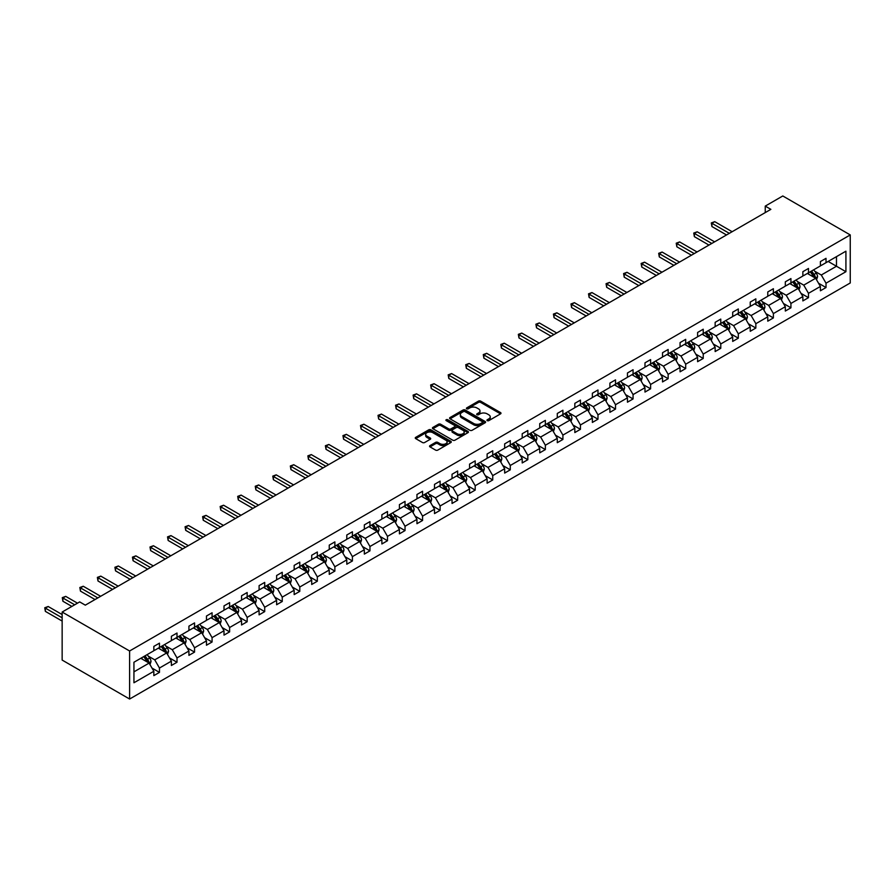 <?xml version="1.0" encoding="UTF-8"?>
<svg xmlns="http://www.w3.org/2000/svg" width="895" height="895" viewBox="0 0 895 895"><rect width="100%" height="100%" fill="white"/><g stroke="black" fill="none" stroke-linecap="round" stroke-linejoin="round"><path stroke-width="1.34" d="M487.26 420.639A1.096 0.627 0 0 0 488.804 420.639L500.54 413.87A1.566 0.906 0 0 0 500.987 413.233A1.566 0.906 0 0 0 500.54 412.595L480.671 401.128A1.566 0.906 0 0 0 478.456 401.128L466.731 407.896A1.096 0.627 0 0 0 468.275 408.791L469.797 407.919A4.99 2.886 0 0 1 476.856 407.919L478.512 408.87A4.99 2.886 0 0 1 479.977 410.906A4.99 2.886 0 0 1 478.512 412.953L477.001 413.826A1.096 0.627 0 0 0 478.545 414.721L480.067 413.837A4.99 2.886 0 0 1 487.126 413.837L488.782 414.799A4.99 2.886 0 0 1 490.247 416.835A4.99 2.886 0 0 1 488.782 418.871L487.26 419.755A1.096 0.627 0 0 0 487.26 420.639L487.26 419.755M430.014 445.609A1.566 0.906 0 0 0 429.555 446.247A1.566 0.906 0 0 0 430.014 446.885L435.585 450.095A1.566 0.906 0 0 0 437.789 450.095L450.811 442.577A1.566 0.906 0 0 0 451.27 441.94A1.566 0.906 0 0 0 450.811 441.302L430.942 429.835A1.566 0.906 0 0 0 428.739 429.835L415.716 437.353A1.566 0.906 0 0 0 415.258 437.991A1.566 0.906 0 0 0 415.716 438.628L422.451 442.51A1.566 0.906 0 0 0 424.655 442.51L430.226 439.3A1.566 0.906 0 0 0 430.685 438.662A1.566 0.906 0 0 0 430.226 438.024L426.893 436.1A4.173 2.405 0 0 1 425.673 434.388A4.173 2.405 0 0 1 428.246 432.162A4.173 2.405 0 0 1 432.8 432.688L445.878 440.239A4.173 2.405 0 0 1 447.097 441.94A4.173 2.405 0 0 1 444.524 444.166A4.173 2.405 0 0 1 439.971 443.64L437.789 442.387A1.566 0.906 0 0 0 435.585 442.387L430.014 445.609L430.014 446.885M850.25 234.926L782.789 195.971L765.247 206.107L770.863 209.352L85.305 605.154L79.689 601.91L62.147 612.035L129.607 650.989L850.25 234.926L850.25 282.965L129.607 699.029L129.607 650.989M469.909 430.282A1.566 0.906 0 0 0 472.112 430.282L485.135 422.764A1.566 0.906 0 0 0 485.593 422.127A1.566 0.906 0 0 0 485.135 421.489L465.277 410.022A1.566 0.906 0 0 0 463.062 410.022L450.04 417.54A1.566 0.906 0 0 0 449.581 418.178A1.566 0.906 0 0 0 450.04 418.815L469.909 430.282M446.672 420.874A1.096 0.627 0 0 1 447.78 421.03L467.951 432.677L454.951 440.195A1.566 0.906 0 0 1 452.747 440.195L432.878 428.716L438.449 425.528L438.449 424.23L432.878 427.441A1.566 0.906 0 0 0 432.419 428.078A1.566 0.906 0 0 0 432.878 428.716L432.878 427.441M438.449 425.528A1.566 0.906 0 0 1 440.664 425.528L440.664 424.23A1.566 0.906 0 0 0 438.449 424.23M440.664 424.23L448.719 428.884A1.566 0.906 0 0 0 450.923 428.884L454.626 426.747A1.566 0.906 0 0 0 455.074 426.109A1.566 0.906 0 0 0 454.626 425.472L446.236 420.628A1.096 0.627 0 0 1 447.78 419.733L467.973 431.39A1.566 0.906 0 0 1 468.432 432.028A1.566 0.906 0 0 1 467.973 432.665L467.973 431.39M133.937 662.244L153.839 650.754L153.839 646.403L159.467 643.158L159.467 647.51L171.381 640.63L171.381 636.278L177.009 633.034L177.009 637.385L188.923 630.505L188.923 626.153L194.551 622.909L194.551 627.261L206.465 620.38L206.465 616.028L212.081 612.784L212.081 617.125L224.007 610.245L224.007 605.904L229.623 602.648L229.623 607L241.549 600.12L241.549 595.768L247.165 592.524L247.165 596.875L259.091 589.995L259.091 585.643L264.707 582.399L264.707 586.751L276.622 579.87L276.622 575.519L282.249 572.274L282.249 576.626L294.164 569.735L294.164 565.394L299.791 562.149L299.791 566.49L311.706 559.61L311.706 555.258L317.333 552.014L317.333 556.366L329.248 549.485L329.248 545.133L334.875 541.889L334.875 546.241L346.79 539.361L346.79 535.009L352.417 531.764L352.417 536.116L364.332 529.236L364.332 524.884L369.959 521.64L369.959 525.98L381.874 519.1L381.874 514.759L387.49 511.504L387.49 515.856L399.416 508.975L399.416 504.623L405.032 501.379L405.032 505.731L416.958 498.851L416.958 494.499L422.574 491.254L422.574 495.606L434.5 488.726L434.5 484.374L440.116 481.13L440.116 485.482L452.042 478.59L452.042 474.249L457.658 471.005L457.658 475.346L469.573 468.465L469.573 464.113L475.2 460.869L475.2 465.221L487.115 458.341L487.115 453.989L492.742 450.744L492.742 455.096L504.657 448.216L504.657 443.864L510.284 440.62L510.284 444.972L522.199 438.091L522.199 433.739L527.826 430.495L527.826 434.836L539.741 427.955L539.741 423.615L545.368 420.359L545.368 424.711L557.283 417.831L557.283 413.479L562.91 410.234L562.91 414.586L574.825 407.706L574.825 403.354L580.441 400.11L580.441 404.462L592.367 397.581L592.367 393.229L597.983 389.985L597.983 394.337L609.909 387.445L609.909 383.105L615.525 379.86L615.525 384.201L627.451 377.321L627.451 372.969L633.067 369.724L633.067 374.076L644.982 367.196L644.982 362.844L650.609 359.6L650.609 363.952L662.524 357.071L662.524 352.719L668.151 349.475L668.151 353.827L680.066 346.947L680.066 342.595L685.693 339.35L685.693 343.691L697.608 336.811L697.608 332.47L703.235 329.215L703.235 333.567L715.15 326.686L715.15 322.334L720.777 319.09L720.777 323.442L732.692 316.561L732.692 312.21L738.319 308.965L738.319 313.317L750.234 306.437L750.234 302.085L755.85 298.84L755.85 303.192L767.776 296.301L767.776 291.96L773.392 288.716L773.392 293.057L785.318 286.176L785.318 281.824L790.934 278.58L790.934 282.932L802.86 276.052L802.86 271.7L808.476 268.455L808.476 272.807L820.402 265.927L820.402 261.575L826.018 258.331L826.018 262.683L845.92 251.193L845.92 271.7L826.018 283.189L826.018 287.541L820.402 290.786L820.402 286.445L808.476 293.325L808.476 297.666L802.86 300.921L802.86 296.569L790.934 303.45L790.934 307.802L785.318 311.046L785.318 306.694L773.392 313.574L773.392 317.926L767.776 321.171L767.776 316.819L755.85 323.699L755.85 328.051L750.234 331.295L750.234 326.943L738.319 333.824L738.319 338.176L732.692 341.42L732.692 337.079L720.777 343.96L720.777 348.3L715.15 351.556L715.15 347.204L703.235 354.084L703.235 358.436L697.608 361.681L697.608 357.329L685.693 364.209L685.693 368.561L680.066 371.805L680.066 367.453L668.151 374.334L668.151 378.686L662.524 381.93L662.524 377.589L650.609 384.47L650.609 388.81L644.982 392.066L644.982 387.714L633.067 394.594L633.067 398.946L627.451 402.191L627.451 397.839L615.525 404.719L615.525 409.071L609.909 412.315L609.909 407.963L597.983 414.844L597.983 419.196L592.367 422.44L592.367 418.088L580.441 424.968L580.441 429.32L574.825 432.565L574.825 428.224L562.91 435.104L562.91 439.445L557.283 442.701L557.283 438.349L545.368 445.229L545.368 449.581L539.741 452.825L539.741 448.473L527.826 455.354L527.826 459.706L522.199 462.95L522.199 458.598L510.284 465.478L510.284 469.83L504.657 473.075L504.657 468.723L492.742 475.614L492.742 479.955L487.115 483.21L487.115 478.859L475.2 485.739L475.2 490.091L469.573 493.335L469.573 488.983L457.658 495.864L457.658 500.215L452.042 503.46L452.042 499.108L440.116 505.988L440.116 510.34L434.5 513.585L434.5 509.233L422.574 516.113L422.574 520.465L416.958 523.709L416.958 519.368L405.032 526.249L405.032 530.59L399.416 533.845L399.416 529.493L387.49 536.373L387.49 540.725L381.874 543.97L381.874 539.618L369.959 546.498L369.959 550.85L364.332 554.094L364.332 549.743L352.417 556.623L352.417 560.975L346.79 564.219L346.79 559.867L334.875 566.759L334.875 571.099L329.248 574.344L329.248 570.003L317.333 576.883L317.333 581.235L311.706 584.48L311.706 580.128L299.791 587.008L299.791 591.36L294.164 594.604L294.164 590.252L282.249 597.133L282.249 601.485L276.622 604.729L276.622 600.377L264.707 607.257L264.707 611.609L259.091 614.854L259.091 610.513L247.165 617.393L247.165 621.734L241.549 624.99L241.549 620.638L229.623 627.518L229.623 631.87L224.007 635.114L224.007 630.762L212.081 637.643L212.081 641.995L206.465 645.239L206.465 640.887L194.551 647.767L194.551 652.119L188.923 655.364L188.923 651.012L177.009 657.903L177.009 662.244L171.381 665.488L171.381 661.148L159.467 668.028L159.467 672.38L153.839 675.624L153.839 671.272L133.937 682.762L133.937 662.244M158.337 648.159L166.66 652.97L154.745 659.85L148.234 656.091M154.745 659.85L159.467 668.028M166.66 652.97L171.381 661.148M153.839 649.714L154.745 650.24L159.467 647.51M175.879 638.034L184.202 642.834L172.276 649.714L165.776 645.966M172.276 649.714L177.009 657.903M184.202 642.834L188.923 651.012M171.381 639.589L172.276 640.115L177.009 637.385M193.421 627.91L201.744 632.709L189.818 639.589L183.318 635.83M189.818 639.589L194.551 647.767M201.744 632.709L206.465 640.887M188.923 629.465L189.818 629.979L194.551 627.261M210.963 617.774L219.286 622.584L207.36 629.465L200.86 625.706M207.36 629.465L212.081 637.643M219.286 622.584L224.007 630.762M206.465 619.34L207.36 619.855L212.081 617.125M228.505 607.649L236.828 612.46L224.902 619.34L218.391 615.581M224.902 619.34L229.623 627.518M236.828 612.46L241.549 620.638M224.007 609.215L224.902 609.73L229.623 607M246.047 597.524L254.359 602.324L242.444 609.215L235.933 605.456M242.444 609.215L247.165 617.393M254.359 602.324L259.091 610.513M241.549 599.079L242.444 599.605L247.165 596.875M263.589 587.4L271.901 592.199L259.986 599.079L253.475 595.32M259.986 599.079L264.707 607.257M271.901 592.199L276.622 600.377M259.091 588.955L259.986 589.481L264.707 586.751M281.131 577.275L289.443 582.074L277.528 588.955L271.017 585.196M277.528 588.955L282.249 597.133M289.443 582.074L294.164 590.252M276.622 578.83L277.528 579.345L282.249 576.626M298.661 567.139L306.985 571.95L295.07 578.83L288.559 575.071M295.07 578.83L299.791 587.008M306.985 571.95L311.706 580.128M294.164 568.705L295.07 569.22L299.791 566.49M316.203 557.014L324.527 561.825L312.612 568.705L306.101 564.946M312.612 568.705L317.333 576.883M324.527 561.825L329.248 570.003M311.706 558.569L312.612 559.095L317.333 556.366M333.745 546.89L342.069 551.689L330.154 558.569L323.643 554.822M330.154 558.569L334.875 566.759M342.069 551.689L346.79 559.867M329.248 548.445L330.154 548.971L334.875 546.241M351.287 536.765L359.611 541.564L347.696 548.445L341.185 544.686M347.696 548.445L352.417 556.623M359.611 541.564L364.332 549.743M346.79 538.32L347.696 538.835L352.417 536.116M368.829 526.629L377.153 531.44L365.227 538.32L358.727 534.561M365.227 538.32L369.959 546.498M377.153 531.44L381.874 539.618M364.332 528.195L365.227 528.71L369.959 525.98M386.371 516.505L394.695 521.315L382.769 528.195L376.269 524.436M382.769 528.195L387.49 536.373M394.695 521.315L399.416 529.493M381.874 518.071L382.769 518.585L387.49 515.856M403.913 506.38L412.237 511.179L400.311 518.071L393.811 514.312M400.311 518.071L405.032 526.249M412.237 511.179L416.958 519.368M399.416 507.935L400.311 508.461L405.032 505.731M421.455 496.255L429.779 501.055L417.853 507.935L411.342 504.176M417.853 507.935L422.574 516.113M429.779 501.055L434.5 509.233M416.958 497.81L417.853 498.336L422.574 495.606M438.997 486.13L447.31 490.93L435.395 497.81L428.884 494.051M435.395 497.81L440.116 505.988M447.31 490.93L452.042 499.108M434.5 487.685L435.395 488.2L440.116 485.482M456.539 475.995L464.852 480.805L452.937 487.685L446.426 483.926M452.937 487.685L457.658 495.864M464.852 480.805L469.573 488.983M452.042 477.561L452.937 478.075L457.658 475.346M474.07 465.87L482.394 470.68L470.479 477.561L463.968 473.802M470.479 477.561L475.2 485.739M482.394 470.68L487.115 478.859M469.573 467.425L470.479 467.951L475.2 465.221M491.612 455.745L499.936 460.545L488.021 467.425L481.51 463.677M488.021 467.425L492.742 475.614M499.936 460.545L504.657 468.723M487.115 457.3L488.021 457.826L492.742 455.096M509.154 445.62L517.478 450.42L505.563 457.3L499.052 453.541M505.563 457.3L510.284 465.478M517.478 450.42L522.199 458.598M504.657 447.176L505.563 447.69L510.284 444.972M526.696 435.485L535.02 440.295L523.105 447.176L516.594 443.417M523.105 447.176L527.826 455.354M535.02 440.295L539.741 448.473M522.199 437.051L523.105 437.565L527.826 434.836M544.238 425.36L552.562 430.171L540.636 437.051L534.136 433.292M540.636 437.051L545.368 445.229M552.562 430.171L557.283 438.349M539.741 426.926L540.636 427.441L545.368 424.711M561.78 415.235L570.104 420.035L558.178 426.926L551.678 423.167M558.178 426.926L562.91 435.104M570.104 420.035L574.825 428.224M557.283 416.79L558.178 417.316L562.91 414.586M579.322 405.111L587.646 409.91L575.72 416.79L569.22 413.031M575.72 416.79L580.441 424.968M587.646 409.91L592.367 418.088M574.825 406.666L575.72 407.191L580.441 404.462M596.864 394.986L605.188 399.785L593.262 406.666L586.751 402.907M593.262 406.666L597.983 414.844M605.188 399.785L609.909 407.963M592.367 396.541L593.262 397.056L597.983 394.337M614.406 384.85L622.719 389.661L610.804 396.541L604.293 392.782M610.804 396.541L615.525 404.719M622.719 389.661L627.451 397.839M609.909 386.416L610.804 386.931L615.525 384.201M631.948 374.725L640.261 379.536L628.346 386.416L621.835 382.657M628.346 386.416L633.067 394.594M640.261 379.536L644.982 387.714M627.451 376.28L628.346 376.806L633.067 374.076M649.49 364.601L657.803 369.4L645.888 376.28L639.377 372.533M645.888 376.28L650.609 384.47M657.803 369.4L662.524 377.589M644.982 366.156L645.888 366.681L650.609 363.952M667.021 354.476L675.345 359.275L663.43 366.156L656.919 362.397M663.43 366.156L668.151 374.334M675.345 359.275L680.066 367.453M662.524 356.031L663.43 356.546L668.151 353.827M684.563 344.351L692.887 349.151L680.972 356.031L674.461 352.272M680.972 356.031L685.693 364.209M692.887 349.151L697.608 357.329M680.066 345.906L680.972 346.421L685.693 343.691M702.105 334.215L710.429 339.026L698.514 345.906L692.003 342.147M698.514 345.906L703.235 354.084M710.429 339.026L715.15 347.204M697.608 335.782L698.514 336.296L703.235 333.567M719.647 324.091L727.971 328.89L716.056 335.782L709.545 332.023M716.056 335.782L720.777 343.96M727.971 328.89L732.692 337.079M715.15 325.646L716.056 326.172L720.777 323.442M737.189 313.966L745.513 318.765L733.587 325.646L727.087 321.887M733.587 325.646L738.319 333.824M745.513 318.765L750.234 326.943M732.692 315.521L733.587 316.047L738.319 313.317M754.731 303.841L763.055 308.641L751.129 315.521L744.629 311.762M751.129 315.521L755.85 323.699M763.055 308.641L767.776 316.819M750.234 305.396L751.129 305.911L755.85 303.192M772.273 293.705L780.597 298.516L768.671 305.396L762.171 301.637M768.671 305.396L773.392 313.574M780.597 298.516L785.318 306.694M767.776 295.272L768.671 295.786L773.392 293.057M789.815 283.581L798.139 288.391L786.213 295.272L779.702 291.513M786.213 295.272L790.934 303.45M798.139 288.391L802.86 296.569M785.318 285.136L786.213 285.662L790.934 282.932M807.357 273.456L815.669 278.255L803.755 285.136L797.244 281.388M803.755 285.136L808.476 293.325M815.669 278.255L820.402 286.445M802.86 275.011L803.755 275.537L808.476 272.807M828.155 261.441L836.478 266.251L821.297 275.011L814.786 271.252M821.297 275.011L826.018 283.189M845.92 271.7L836.478 266.251L836.478 256.641L845.92 251.193M62.147 612.035L62.147 660.074L129.607 699.029M765.247 206.107L765.247 212.596M820.402 264.886L821.297 265.401L826.018 262.683M133.937 671.854L149.118 663.094L140.795 658.284M149.118 663.094L153.839 671.272M818.545 283.223L826.018 287.541M801.003 293.359L808.476 297.666M783.461 303.483L790.934 307.802M765.919 313.608L773.392 317.926M748.377 323.733L755.85 328.051M730.835 333.857L738.319 338.176M713.293 343.993L720.777 348.3M695.751 354.118L703.235 358.436M678.209 364.243L685.693 368.561M660.678 374.367L668.151 378.686M643.136 384.503L650.609 388.81M625.594 394.628L633.067 398.946M608.052 404.753L615.525 409.071M590.51 414.877L597.983 419.196M572.968 425.002L580.441 429.32M555.426 435.138L562.91 439.445M537.884 445.262L545.368 449.581M520.342 455.387L527.826 459.706M502.8 465.512L510.284 469.83M485.269 475.637L492.742 479.955M467.727 485.772L475.2 490.091M450.185 495.897L457.658 500.215M432.643 506.022L440.116 510.34M415.101 516.146L422.574 520.465M397.559 526.282L405.032 530.59M380.017 536.407L387.49 540.725M362.475 546.532L369.959 550.85M344.933 556.656L352.417 560.975M327.391 566.781L334.875 571.099M309.849 576.917L317.333 581.235M292.318 587.042L299.791 591.36M274.776 597.166L282.249 601.485M257.234 607.291L264.707 611.609M239.692 617.427L247.165 621.734M222.15 627.552L229.623 631.87M204.608 637.676L212.081 641.995M187.066 647.801L194.551 652.119M169.524 657.926L177.009 662.244M151.982 668.062L159.467 672.38M487.697 420.795L488.782 420.169A4.99 2.886 0 0 0 490.247 418.133L490.247 416.835M479.977 410.906L479.977 412.203A4.99 2.886 0 0 1 478.512 414.251L477.438 414.866M500.54 412.595L500.54 413.87L480.671 402.426A1.566 0.906 0 0 0 478.456 402.426L467.168 408.948M485.112 422.776L465.277 411.32A1.566 0.906 0 0 0 463.062 411.32L450.062 418.826M482.383 422.574A1.096 0.627 0 0 0 482.383 421.679L464.941 411.611A1.096 0.627 0 0 0 463.397 411.611L461.798 412.539A4.99 2.886 0 0 0 460.332 414.575A4.99 2.886 0 0 0 461.798 416.611L473.712 423.492A4.99 2.886 0 0 0 480.783 423.492L482.383 422.574L482.383 423.872A1.096 0.627 0 0 0 482.696 423.424L482.696 422.127M460.332 414.575L460.332 415.873A4.99 2.886 0 0 0 461.798 417.909L461.798 416.611M482.383 423.872L480.783 424.789A4.99 2.886 0 0 1 473.712 424.789L461.798 417.909M440.664 425.528L448.719 430.182A1.566 0.906 0 0 0 450.923 430.182L454.626 428.045A1.566 0.906 0 0 0 455.074 427.407L455.074 426.109M457.076 433.706A4.173 2.405 0 0 0 461.63 434.232A4.173 2.405 0 0 0 464.203 432.005A4.173 2.405 0 0 0 462.983 430.294L458.374 427.631A1.566 0.906 0 0 0 456.17 427.631L452.467 429.768A1.566 0.906 0 0 0 452.009 430.406A1.566 0.906 0 0 0 452.467 431.043L457.076 433.706L457.076 435.004A4.173 2.405 0 0 0 461.63 435.529A4.173 2.405 0 0 0 464.203 433.303L464.203 432.005M452.009 430.406L452.009 431.703A1.566 0.906 0 0 0 452.467 432.341L452.467 431.043M457.076 435.004L452.467 432.341M447.097 441.94L447.097 443.238A4.173 2.405 0 0 1 444.524 445.464A4.173 2.405 0 0 1 439.971 444.949L437.789 443.685A1.566 0.906 0 0 0 435.585 443.685L430.025 446.896M425.673 434.388L425.673 435.686A4.173 2.405 0 0 0 426.893 437.398L426.893 436.1M430.204 439.311L426.893 437.398M450.811 441.302L450.811 442.577L430.942 431.133A1.566 0.906 0 0 0 428.739 431.133L415.739 438.639M816.531 279.743L817.56 276.756A4.218 2.428 -120 0 0 816.218 273.165L813.689 269.798M809.169 274.496L808.073 273.042M732.132 231.715L714.736 221.669L711.928 223.291L711.928 226.536L726.505 234.96M815.054 277.897L815.289 276.935A4.218 2.428 -120 0 0 814.081 274.396L811.552 271.028M810.501 271.632L813.275 275.347A2.148 1.242 60 0 1 813.667 275.996L815.289 276.935M810.21 271.811L812.727 275.179A4.218 2.428 60 0 1 813.779 277.17M711.928 226.536L711.301 222.933L729.313 233.338M711.301 222.933L714.736 221.669M798.989 289.868L800.018 286.881A4.218 2.428 -120 0 0 798.676 283.29L796.147 279.922M791.627 284.632L790.531 283.167M714.59 241.84L697.194 231.794L694.386 233.416L694.386 236.672L708.963 245.085M797.512 288.022L797.747 287.06A4.218 2.428 -120 0 0 796.539 284.52L794.022 281.153M792.959 281.768L795.733 285.471A2.148 1.242 60 0 1 796.125 286.131L797.747 287.06M792.668 281.936L795.196 285.304A4.218 2.428 60 0 1 796.237 287.295M694.386 236.672L693.759 233.069L711.782 243.462M693.759 233.069L697.194 231.794M781.447 299.993L782.476 297.006A4.218 2.428 -120 0 0 781.134 293.415L778.616 290.047M774.085 294.757L772.989 293.291M697.048 251.965L679.652 241.93L676.844 243.552L676.844 246.796L691.421 255.209M779.97 298.158L780.205 297.185A4.218 2.428 -120 0 0 778.997 294.656L776.48 291.278M775.417 291.893L778.202 295.596A2.148 1.242 60 0 1 778.583 296.256L780.205 297.185M775.126 292.061L777.654 295.428A4.218 2.428 60 0 1 778.706 297.42M676.844 246.796L676.228 243.194L694.24 253.587M676.228 243.194L679.652 241.93M763.905 310.117L764.945 307.13A4.218 2.428 -120 0 0 763.592 303.55L761.074 300.172M756.543 304.882L755.447 303.427M679.506 262.09L662.11 252.054L659.302 253.677L659.302 256.921L673.879 265.345M762.428 308.283L762.663 307.309A4.218 2.428 -120 0 0 761.455 304.781L758.938 301.414M757.875 302.018L760.66 305.732A2.148 1.242 60 0 1 761.052 306.381L762.663 307.309M757.584 302.186L760.112 305.564A4.218 2.428 60 0 1 761.164 307.544M659.302 256.921L658.686 253.319L676.698 263.723M658.686 253.319L662.11 252.054M746.363 320.253L747.403 317.266A4.218 2.428 -120 0 0 746.05 313.675L743.532 310.308M739.001 315.006L737.905 313.552M661.964 272.225L644.568 262.179L641.76 263.801L641.76 267.046L656.348 275.47M744.886 318.407L745.121 317.445A4.218 2.428 -120 0 0 743.913 314.906L741.396 311.538M740.333 312.142L743.118 315.857A2.148 1.242 60 0 1 743.51 316.506L745.121 317.445M740.042 312.321L742.57 315.689A4.218 2.428 60 0 1 743.622 317.68M641.76 267.046L641.144 263.443L659.156 273.848M641.144 263.443L644.568 262.179M728.821 330.378L729.861 327.391A4.218 2.428 -120 0 0 728.519 323.8L725.99 320.432M721.459 325.142L720.363 323.677M644.422 282.35L627.026 272.304L624.218 273.926L624.218 277.17L638.806 285.594M727.344 328.532L727.579 327.57A4.218 2.428 -120 0 0 726.382 325.03L723.854 321.663M722.802 322.278L725.576 325.981A2.148 1.242 60 0 1 725.968 326.63L727.579 327.57M722.5 322.446L725.028 325.814A4.218 2.428 60 0 1 726.08 327.805M624.218 277.17L623.602 273.568L641.614 283.972M623.602 273.568L627.026 272.304M711.279 340.503L712.319 337.516A4.218 2.428 -120 0 0 710.977 333.924L708.448 330.557M703.918 335.267L702.821 333.801M626.88 292.475L609.495 282.428L606.676 284.062L606.676 287.306L621.264 295.719M709.802 338.668L710.037 337.695A4.218 2.428 -120 0 0 708.84 335.166L706.312 331.788M705.26 332.403L708.034 336.106A2.148 1.242 60 0 1 708.426 336.766L710.037 337.695M704.958 332.571L707.486 335.938A4.218 2.428 60 0 1 708.538 337.93M606.676 287.306L606.06 283.704L624.072 294.097M606.06 283.704L609.495 282.428M693.737 350.627L694.777 347.64A4.218 2.428 -120 0 0 693.435 344.06L690.906 340.682M686.375 345.392L685.29 343.926M609.338 302.599L591.953 292.564L589.134 294.186L589.134 297.431L603.722 305.844M692.26 348.793L692.506 347.819A4.218 2.428 -120 0 0 691.298 345.291L688.77 341.924M687.718 342.528L690.492 346.242A2.148 1.242 60 0 1 690.884 346.891L692.506 347.819M687.416 342.695L689.944 346.063A4.218 2.428 60 0 1 690.996 348.054M589.134 297.431L588.518 293.828L606.53 304.222M588.518 293.828L591.953 292.564M676.206 360.752L677.235 357.765A4.218 2.428 -120 0 0 675.893 354.185L673.364 350.818M668.833 355.516L667.748 354.062M591.796 312.735L574.411 302.689L571.592 304.311L571.592 307.556L586.18 315.98M674.729 358.917L674.964 357.955A4.218 2.428 -120 0 0 673.756 355.416L671.228 352.048M670.176 352.652L672.95 356.367A2.148 1.242 60 0 1 673.342 357.015L674.964 357.955M669.885 352.82L672.402 356.199A4.218 2.428 60 0 1 673.454 358.19M571.592 307.556L570.976 303.953L588.988 314.358M570.976 303.953L574.411 302.689M658.664 370.888L659.693 367.901A4.218 2.428 -120 0 0 658.351 364.31L655.822 360.942M651.303 365.641L650.206 364.187M574.266 322.86L556.869 312.814L554.061 314.436L554.061 317.68L568.638 326.104M657.187 369.042L657.422 368.08A4.218 2.428 -120 0 0 656.214 365.54L653.686 362.173M652.634 362.777L655.409 366.491A2.148 1.242 60 0 1 655.8 367.14L657.422 368.08M652.343 362.956L654.86 366.323A4.218 2.428 60 0 1 655.912 368.315M554.061 317.68L553.434 314.078L571.446 324.482M553.434 314.078L556.869 312.814M641.122 381.013L642.151 378.026A4.218 2.428 -120 0 0 640.809 374.434L638.28 371.067M633.761 375.777L632.664 374.311M556.724 332.985L539.327 322.938L536.519 324.561L536.519 327.816L551.096 336.229M639.645 379.167L639.88 378.205A4.218 2.428 -120 0 0 638.672 375.665L636.144 372.298M635.092 372.913L637.866 376.616A2.148 1.242 60 0 1 638.258 377.265L639.88 378.205M634.801 373.081L637.318 376.448A4.218 2.428 60 0 1 638.37 378.44M536.519 327.816L535.892 324.214L553.904 334.607M535.892 324.214L539.327 322.938M623.58 391.137L624.609 388.15A4.218 2.428 -120 0 0 623.267 384.559L620.738 381.192M616.219 385.902L615.122 384.436M539.182 343.109L521.785 333.074L518.977 334.696L518.977 337.941L533.554 346.354M622.103 389.303L622.338 388.329A4.218 2.428 -120 0 0 621.13 385.801L618.602 382.422M617.55 383.038L620.324 386.741A2.148 1.242 60 0 1 620.716 387.401L622.338 388.329M617.259 383.205L619.787 386.573A4.218 2.428 60 0 1 620.828 388.564M518.977 337.941L518.35 334.338L536.373 344.732M518.35 334.338L521.785 333.074M606.038 401.262L607.067 398.275A4.218 2.428 -120 0 0 605.725 394.695L603.208 391.316M598.677 396.026L597.58 394.572M521.64 353.234L504.243 343.199L501.435 344.821L501.435 348.065L516.012 356.49M604.561 399.427L604.796 398.454A4.218 2.428 -120 0 0 603.588 395.926L601.071 392.558M600.008 393.162L602.794 396.877A2.148 1.242 60 0 1 603.174 397.525L604.796 398.454M599.717 393.33L602.245 396.709A4.218 2.428 60 0 1 603.286 398.689M501.435 348.065L500.82 344.463L518.832 354.867M500.82 344.463L504.243 343.199M588.496 411.398L589.525 408.411A4.218 2.428 -120 0 0 588.183 404.82L585.666 401.452M581.135 406.151L580.038 404.697M504.098 363.37L486.701 353.324L483.893 354.946L483.893 358.19L498.47 366.614M587.019 409.552L587.254 408.59A4.218 2.428 -120 0 0 586.046 406.05L583.529 402.683M582.466 403.287L585.252 407.001A2.148 1.242 60 0 1 585.632 407.65L587.254 408.59M582.175 403.466L584.703 406.833A4.218 2.428 60 0 1 585.755 408.825M483.893 358.19L483.278 354.588L501.289 364.992M483.278 354.588L486.701 353.324M570.954 421.523L571.994 418.536A4.218 2.428 -120 0 0 570.641 414.944L568.124 411.577M563.593 416.287L562.496 414.821M486.556 373.495L469.159 363.448L466.351 365.07L466.351 368.315L480.939 376.739M569.477 419.677L569.712 418.715A4.218 2.428 -120 0 0 568.504 416.175L565.987 412.808M564.924 413.423L567.71 417.126A2.148 1.242 60 0 1 568.101 417.775L569.712 418.715M564.633 413.591L567.161 416.958A4.218 2.428 60 0 1 568.213 418.95M466.351 368.315L465.736 364.712L483.747 375.117M465.736 364.712L469.159 363.448M553.412 431.647L554.452 428.66A4.218 2.428 -120 0 0 553.099 425.069L550.582 421.702M546.051 426.412L544.954 424.946M469.014 383.619L451.617 373.573L448.809 375.206L448.809 378.451L463.397 386.864M551.935 429.813L552.17 428.839A4.218 2.428 -120 0 0 550.962 426.311L548.445 422.932M547.382 423.548L550.168 427.251A2.148 1.242 60 0 1 550.559 427.911L552.17 428.839M547.091 423.715L549.619 427.083A4.218 2.428 60 0 1 550.671 429.074M448.809 378.451L448.194 374.848L466.205 385.242M448.194 374.848L451.617 373.573M535.87 441.772L536.91 438.785A4.218 2.428 -120 0 0 535.568 435.205L533.04 431.826M528.509 436.536L527.412 435.071M451.472 393.744L434.075 383.709L431.267 385.331L431.267 388.575L445.855 396.988M534.393 439.937L534.628 438.964A4.218 2.428 -120 0 0 533.431 436.436L530.903 433.068M529.851 433.672L532.626 437.386A2.148 1.242 60 0 1 533.017 438.035L534.628 438.964M529.549 433.84L532.077 437.207A4.218 2.428 60 0 1 533.129 439.199M431.267 388.575L430.652 384.973L448.663 395.366M430.652 384.973L434.075 383.709M518.328 451.897L519.368 448.91A4.218 2.428 -120 0 0 518.026 445.33L515.498 441.962M510.967 446.661L509.87 445.207M433.93 403.88L416.544 393.834L413.725 395.456L413.725 398.7L428.313 407.124M516.851 450.062L517.086 449.1A4.218 2.428 -120 0 0 515.889 446.56L513.361 443.193M512.309 443.797L515.084 447.511A2.148 1.242 60 0 1 515.475 448.16L517.086 449.1M512.007 443.965L514.535 447.343A4.218 2.428 60 0 1 515.587 449.324M413.725 398.7L413.11 395.098L431.121 405.502M413.11 395.098L416.544 393.834M500.797 462.033L501.826 459.045A4.218 2.428 -120 0 0 500.484 455.454L497.956 452.087M493.425 456.786L492.339 455.331M416.388 414.005L399.002 403.958L396.183 405.58L396.183 408.825L410.771 417.249M499.32 460.187L499.555 459.224A4.218 2.428 -120 0 0 498.347 456.685L495.819 453.317M494.767 453.922L497.542 457.636A2.148 1.242 60 0 1 497.933 458.285L499.555 459.224M494.476 454.101L496.993 457.468A4.218 2.428 60 0 1 498.045 459.459M396.183 408.825L395.568 405.222L413.579 415.627M395.568 405.222L399.002 403.958M483.255 472.157L484.284 469.17A4.218 2.428 -120 0 0 482.942 465.579L480.414 462.212M475.883 466.921L474.797 465.456M398.857 424.129L381.46 414.083L378.641 415.705L378.641 418.961L393.229 427.374M481.778 470.311L482.013 469.349A4.218 2.428 -120 0 0 480.805 466.81L478.277 463.442M477.225 464.057L480 467.761A2.148 1.242 60 0 1 480.391 468.409L482.013 469.349M476.934 464.225L479.451 467.593A4.218 2.428 60 0 1 480.503 469.584M378.641 418.961L378.026 415.358L396.037 425.751M378.026 415.358L381.46 414.083M465.713 482.282L466.742 479.295A4.218 2.428 -120 0 0 465.4 475.704L462.872 472.336M458.352 477.046L457.255 475.581M381.315 434.254L363.918 424.219L361.11 425.841L361.11 429.085L375.687 437.498M464.236 480.447L464.471 479.474A4.218 2.428 -120 0 0 463.263 476.945L460.735 473.567M459.683 474.182L462.458 477.885A2.148 1.242 60 0 1 462.849 478.545L464.471 479.474M459.392 474.35L461.909 477.717A4.218 2.428 60 0 1 462.961 479.709M361.11 429.085L360.484 425.483L378.495 435.876M360.484 425.483L363.918 424.219M448.171 492.407L449.2 489.42A4.218 2.428 -120 0 0 447.858 485.84L445.33 482.461M440.81 487.171L439.714 485.716M363.773 444.379L346.376 434.343L343.568 435.966L343.568 439.21L358.145 447.634M446.694 490.572L446.929 489.599A4.218 2.428 -120 0 0 445.721 487.07L443.193 483.703M442.141 484.307L444.916 488.021A2.148 1.242 60 0 1 445.307 488.67L446.929 489.599M441.85 484.475L444.367 487.853A4.218 2.428 60 0 1 445.419 489.833M343.568 439.21L342.942 435.608L360.953 446.012M342.942 435.608L346.376 434.343M430.629 502.542L431.658 499.555A4.218 2.428 -120 0 0 430.316 495.964L427.788 492.597M423.268 497.296L422.171 495.841M346.231 454.515L328.834 444.468L326.026 446.09L326.026 449.335L340.603 457.759M429.152 500.697L429.387 499.734A4.218 2.428 -120 0 0 428.179 497.195L425.662 493.827M424.599 494.432L427.374 498.146A2.148 1.242 60 0 1 427.765 498.795L429.387 499.734M424.308 494.611L426.837 497.978A4.218 2.428 60 0 1 427.877 499.969M326.026 449.335L325.4 445.732L343.423 456.137M325.4 445.732L328.834 444.468M413.087 512.667L414.116 509.68A4.218 2.428 -120 0 0 412.774 506.089L410.257 502.721M405.726 507.431L404.629 505.966M328.689 464.639L311.292 454.593L308.484 456.215L308.484 459.459L323.061 467.884M411.611 510.821L411.845 509.859A4.218 2.428 -120 0 0 410.637 507.32L408.12 503.952M407.057 504.567L409.843 508.27A2.148 1.242 60 0 1 410.223 508.919L411.845 509.859M406.766 504.735L409.295 508.103A4.218 2.428 60 0 1 410.335 510.094M308.484 459.459L307.869 455.857L325.881 466.261M307.869 455.857L311.292 454.593M395.545 522.792L396.586 519.805A4.218 2.428 -120 0 0 395.232 516.214L392.715 512.846M388.184 517.556L387.087 516.091M311.147 474.764L293.75 464.718L290.942 466.351L290.942 469.595L305.519 478.008M394.068 520.957L394.303 519.984A4.218 2.428 -120 0 0 393.095 517.455L390.578 514.077M389.515 514.692L392.301 518.395A2.148 1.242 60 0 1 392.692 519.055L394.303 519.984M389.224 514.86L391.753 518.227A4.218 2.428 60 0 1 392.804 520.219M290.942 469.595L290.327 465.993L308.339 476.386M290.327 465.993L293.75 464.718M378.003 532.917L379.044 529.929A4.218 2.428 -120 0 0 377.69 526.35L375.173 522.971M370.642 527.681L369.545 526.215M293.605 484.889L276.208 474.853L273.4 476.476L273.4 479.72L287.989 488.133M376.526 531.082L376.761 530.108A4.218 2.428 -120 0 0 375.553 527.58L373.036 524.213M371.973 524.817L374.759 528.531A2.148 1.242 60 0 1 375.15 529.18L376.761 530.108M371.682 524.985L374.211 528.352A4.218 2.428 60 0 1 375.262 530.343M273.4 479.72L272.785 476.118L290.797 486.511M272.785 476.118L276.208 474.853M360.461 543.041L361.502 540.054A4.218 2.428 -120 0 0 360.159 536.474L357.631 533.107M353.1 537.805L352.003 536.351M276.063 495.024L258.666 484.978L255.858 486.6L255.858 489.845L270.447 498.269M358.984 541.206L359.219 540.244A4.218 2.428 -120 0 0 358.022 537.705L355.494 534.337M354.442 534.942L357.217 538.656A2.148 1.242 60 0 1 357.608 539.305L359.219 540.244M354.14 535.109L356.669 538.488A4.218 2.428 60 0 1 357.72 540.468M255.858 489.845L255.243 486.242L273.255 496.647M255.243 486.242L258.666 484.978M342.919 553.177L343.96 550.19A4.218 2.428 -120 0 0 342.617 546.599L340.089 543.231M335.558 547.93L334.461 546.476M258.521 505.149L241.124 495.103L238.316 496.725L238.316 499.969L252.905 508.394M341.442 551.331L341.677 550.369A4.218 2.428 -120 0 0 340.48 547.829L337.952 544.462M336.9 545.066L339.675 548.78A2.148 1.242 60 0 1 340.066 549.429L341.677 550.369M336.598 545.245L339.127 548.613A4.218 2.428 60 0 1 340.178 550.604M238.316 499.969L237.701 496.367L255.713 506.771M237.701 496.367L241.124 495.103M325.377 563.302L326.418 560.315A4.218 2.428 -120 0 0 325.075 556.724L322.547 553.356M318.016 558.066L316.931 556.6M240.979 515.274L223.593 505.227L220.774 506.85L220.774 510.105L235.363 518.518M323.9 561.456L324.147 560.494A4.218 2.428 -120 0 0 322.938 557.954L320.41 554.587M319.358 555.202L322.133 558.905A2.148 1.242 60 0 1 322.524 559.554L324.147 560.494M319.056 555.37L321.585 558.737A4.218 2.428 60 0 1 322.636 560.729M220.774 510.105L220.159 506.503L238.171 516.896M220.159 506.503L223.593 505.227M307.846 573.426L308.876 570.439A4.218 2.428 -120 0 0 307.533 566.848L305.005 563.481M300.474 568.191L299.389 566.725M223.437 525.399L206.051 515.363L203.232 516.986L203.232 520.23L217.821 528.643M306.37 571.592L306.605 570.618A4.218 2.428 -120 0 0 305.396 568.09L302.868 564.711M301.816 565.327L304.591 569.03A2.148 1.242 60 0 1 304.982 569.69L306.605 570.618M301.525 565.495L304.043 568.862A4.218 2.428 60 0 1 305.094 570.853M203.232 520.23L202.617 516.628L220.629 527.021M202.617 516.628L206.051 515.363M290.304 583.551L291.334 580.564A4.218 2.428 -120 0 0 289.991 576.984L287.463 573.606M282.943 578.315L281.847 576.861M205.906 535.523L188.509 525.488L185.701 527.11L185.701 530.355L200.279 538.779M288.828 581.716L289.063 580.743A4.218 2.428 -120 0 0 287.854 578.215L285.326 574.847M284.274 575.451L287.049 579.166A2.148 1.242 60 0 1 287.44 579.815L289.063 580.743M283.983 575.619L286.501 578.998A4.218 2.428 60 0 1 287.552 580.978M185.701 530.355L185.075 526.752L203.087 537.157M185.075 526.752L188.509 525.488M272.762 593.687L273.792 590.7A4.218 2.428 -120 0 0 272.449 587.109L269.921 583.741M265.401 588.44L264.305 586.986M188.364 545.659L170.967 535.613L168.159 537.235L168.159 540.479L182.737 548.903M271.286 591.841L271.521 590.879A4.218 2.428 -120 0 0 270.312 588.339L267.784 584.972M266.732 585.576L269.507 589.29A2.148 1.242 60 0 1 269.898 589.939L271.521 590.879M266.441 585.755L268.959 589.123A4.218 2.428 60 0 1 270.01 591.114M168.159 540.479L167.533 536.877L185.545 547.281M167.533 536.877L170.967 535.613M255.22 603.812L256.25 600.825A4.218 2.428 -120 0 0 254.907 597.233L252.379 593.866M247.859 598.576L246.763 597.11M170.822 555.784L153.425 545.737L150.617 547.36L150.617 550.604L165.195 559.028M253.744 601.966L253.979 601.004A4.218 2.428 -120 0 0 252.77 598.464L250.242 595.097M249.19 595.712L251.965 599.415A2.148 1.242 60 0 1 252.356 600.064L253.979 601.004M248.899 595.88L251.428 599.247A4.218 2.428 60 0 1 252.468 601.239M150.617 550.604L149.991 547.002L168.014 557.406M149.991 547.002L153.425 545.737M237.678 613.936L238.708 610.949A4.218 2.428 -120 0 0 237.365 607.358L234.848 603.991M230.317 608.701L229.221 607.235M153.28 565.908L135.883 555.862L133.075 557.495L133.075 560.74L147.653 569.153M236.202 612.102L236.437 611.128A4.218 2.428 -120 0 0 235.228 608.6L232.711 605.221M231.648 605.837L234.434 609.54A2.148 1.242 60 0 1 234.814 610.2L236.437 611.128M231.357 606.004L233.886 609.372A4.218 2.428 60 0 1 234.926 611.363M133.075 560.74L132.46 557.137L150.472 567.531M132.46 557.137L135.883 555.862M220.136 624.061L221.166 621.074A4.218 2.428 -120 0 0 219.823 617.494L217.306 614.115M212.775 618.825L211.679 617.36M135.738 576.033L118.341 565.998L115.533 567.62L115.533 570.865L130.111 579.278M218.66 622.226L218.895 621.253A4.218 2.428 -120 0 0 217.686 618.725L215.169 615.357M214.106 615.961L216.892 619.676A2.148 1.242 60 0 1 217.272 620.324L218.895 621.253M213.815 616.129L216.344 619.497A4.218 2.428 60 0 1 217.395 621.488M115.533 570.865L114.918 567.262L132.93 577.655M114.918 567.262L118.341 565.998M202.594 634.186L203.635 631.199A4.218 2.428 -120 0 0 202.281 627.619L199.764 624.251M195.233 628.95L194.137 627.496M118.196 586.169L100.799 576.123L97.991 577.745L97.991 580.989L112.58 589.413M201.118 632.351L201.353 631.389A4.218 2.428 -120 0 0 200.144 628.849L197.627 625.482M196.564 626.086L199.35 629.8A2.148 1.242 60 0 1 199.742 630.449L201.353 631.389M196.273 626.254L198.802 629.632A4.218 2.428 60 0 1 199.853 631.613M97.991 580.989L97.376 577.387L115.388 587.791M97.376 577.387L100.799 576.123M185.052 644.322L186.093 641.335A4.218 2.428 -120 0 0 184.739 637.743L182.222 634.376M177.691 639.075L176.595 637.62M100.654 596.294L83.257 586.247L80.449 587.87L80.449 591.114L95.038 599.538M183.576 642.476L183.811 641.514A4.218 2.428 -120 0 0 182.602 638.974L180.085 635.607M179.022 636.211L181.808 639.925A2.148 1.242 60 0 1 182.2 640.574L183.811 641.514M178.731 636.39L181.26 639.757A4.218 2.428 60 0 1 182.311 641.749M80.449 591.114L79.834 587.512L97.846 597.916M79.834 587.512L83.257 586.247M167.51 654.446L168.551 651.459A4.218 2.428 -120 0 0 167.208 647.868L164.68 644.501M160.149 649.211L159.053 647.745M77.496 603.174L65.715 596.372L62.907 597.994L62.907 601.25L71.868 606.418M166.034 652.6L166.269 651.638A4.218 2.428 -120 0 0 165.072 649.099L162.543 645.731M161.492 646.347L164.266 650.05A2.148 1.242 60 0 1 164.658 650.699L166.269 651.638M161.19 646.514L163.718 649.882A4.218 2.428 60 0 1 164.769 651.873M62.907 601.25L62.292 597.647L74.677 604.796M62.292 597.647L65.715 596.372M149.968 664.571L151.009 661.584A4.218 2.428 -120 0 0 149.666 657.993L147.138 654.625M142.607 659.335L141.511 657.87M62.147 614.563L48.185 606.508L45.365 608.13L45.365 611.375L62.147 621.063M148.492 662.736L148.727 661.763A4.218 2.428 -120 0 0 147.53 659.235L145.001 655.856M143.95 656.471L146.724 660.174A2.148 1.242 60 0 1 147.116 660.834L148.727 661.763M143.648 656.639L146.176 660.007A4.218 2.428 60 0 1 147.227 661.998M45.365 611.375L44.75 607.772L62.147 617.807M44.75 607.772L48.185 606.508M488.782 420.169L488.782 418.871M477.001 414.721L477.001 413.826M478.512 414.251L478.512 412.953M466.731 408.791L466.731 407.896M478.456 402.426L478.456 401.128M480.671 402.426L480.671 401.128M450.04 418.815L450.04 417.54M463.062 411.32L463.062 410.022M465.277 411.32L465.277 410.022M485.135 422.764L485.135 421.489M473.712 424.789L473.712 423.492M480.783 424.789L480.783 423.492M448.719 430.182L448.719 428.884M450.923 430.182L450.923 428.884M454.626 428.045L454.626 426.747M447.78 421.03L447.78 419.733M435.585 443.685L435.585 442.387M437.789 443.685L437.789 442.387M439.971 444.949L439.971 443.64M430.226 439.3L430.226 438.024M415.716 438.628L415.716 437.353M428.739 431.133L428.739 429.835M430.942 431.133L430.942 429.835M815.367 278.088L817.538 276.835M814.081 274.396L816.218 273.165M811.53 275.873L812.727 275.179M797.825 288.212L799.996 286.959M796.539 284.52L798.676 283.29M793.988 285.997L795.196 285.304M780.283 298.337L782.454 297.084M778.997 294.656L781.134 293.415M776.457 296.122L777.654 295.428M762.753 308.462L764.912 307.22M761.455 304.781L763.592 303.55M758.915 306.247L760.112 305.564M745.211 318.598L747.37 317.345M743.913 314.906L746.05 313.675M741.373 316.382L742.57 315.689M727.669 328.722L729.828 327.469M726.382 325.03L728.519 323.8M723.831 326.507L725.028 325.814M710.127 338.847L712.286 337.594M708.84 335.166L710.977 333.924M706.289 336.632L707.486 335.938M692.585 348.972L694.744 347.73M691.298 345.291L693.435 344.06M688.747 346.757L689.944 346.063M675.043 359.096L677.213 357.855M673.756 355.416L675.893 354.185M671.205 356.881L672.402 356.199M657.501 369.232L659.671 367.979M656.214 365.54L658.351 364.31M653.663 367.017L654.86 366.323M639.959 379.357L642.129 378.104M638.672 375.665L640.809 374.434M636.121 377.142L637.318 376.448M622.417 389.482L624.587 388.229M621.13 385.801L623.267 384.559M618.579 387.267L619.787 386.573M604.875 399.606L607.045 398.364M603.588 395.926L605.725 394.695M601.037 397.391L602.245 396.709M587.344 409.742L589.503 408.489M586.046 406.05L588.183 404.82M583.506 407.527L584.703 406.833M569.802 419.867L571.961 418.614M568.504 416.175L570.641 414.944M565.964 417.652L567.161 416.958M552.26 429.992L554.419 428.739M550.962 426.311L553.099 425.069M548.422 427.776L549.619 427.083M534.718 440.116L536.877 438.874M533.431 436.436L535.568 435.205M530.88 437.901L532.077 437.207M517.176 450.241L519.335 448.999M515.889 446.56L518.026 445.33M513.338 448.026L514.535 447.343M499.634 460.377L501.793 459.124M498.347 456.685L500.484 455.454M495.796 458.162L496.993 457.468M482.092 470.501L484.262 469.248M480.805 466.81L482.942 465.579M478.254 468.286L479.451 467.593M464.55 480.626L466.72 479.373M463.263 476.945L465.4 475.704M460.712 478.411L461.909 477.717M447.008 490.751L449.178 489.509M445.721 487.07L447.858 485.84M443.17 488.536L444.367 487.853M429.466 500.887L431.636 499.634M428.179 497.195L430.316 495.964M425.628 498.672L426.837 497.978M411.924 511.011L414.094 509.758M410.637 507.32L412.774 506.089M408.098 508.796L409.295 508.103M394.393 521.136L396.552 519.883M393.095 517.455L395.232 516.214M390.556 518.921L391.753 518.227M376.851 531.261L379.01 530.019M375.553 527.58L377.69 526.35M373.014 529.046L374.211 528.352M359.309 541.385L361.468 540.144M358.022 537.705L360.159 536.474M355.472 539.17L356.669 538.488M341.767 551.521L343.926 550.268M340.48 547.829L342.617 546.599M337.93 549.306L339.127 548.613M324.225 561.646L326.384 560.393M322.938 557.954L325.075 556.724M320.388 559.431L321.585 558.737M306.683 571.771L308.853 570.518M305.396 568.09L307.533 566.848M302.846 569.556L304.043 568.862M289.141 581.895L291.311 580.654M287.854 578.215L289.991 576.984M285.304 579.68L286.501 578.998M271.599 592.031L273.769 590.778M270.312 588.339L272.449 587.109M267.762 589.816L268.959 589.123M254.057 602.156L256.227 600.903M252.77 598.464L254.907 597.233M250.22 599.941L251.428 599.247M236.515 612.281L238.685 611.028M235.228 608.6L237.365 607.358M232.678 610.066L233.886 609.372M218.984 622.405L221.143 621.164M217.686 618.725L219.823 617.494M215.147 620.19L216.344 619.497M201.442 632.53L203.601 631.288M200.144 628.849L202.281 627.619M197.605 630.315L198.802 629.632M183.9 642.666L186.059 641.413M182.602 638.974L184.739 637.743M180.063 640.451L181.26 639.757M166.358 652.791L168.517 651.538M165.072 649.099L167.208 647.868M162.521 650.575L163.718 649.882M148.816 662.915L150.975 661.662M147.53 659.235L149.666 657.993M144.979 660.7L146.176 660.007"/></g></svg>
